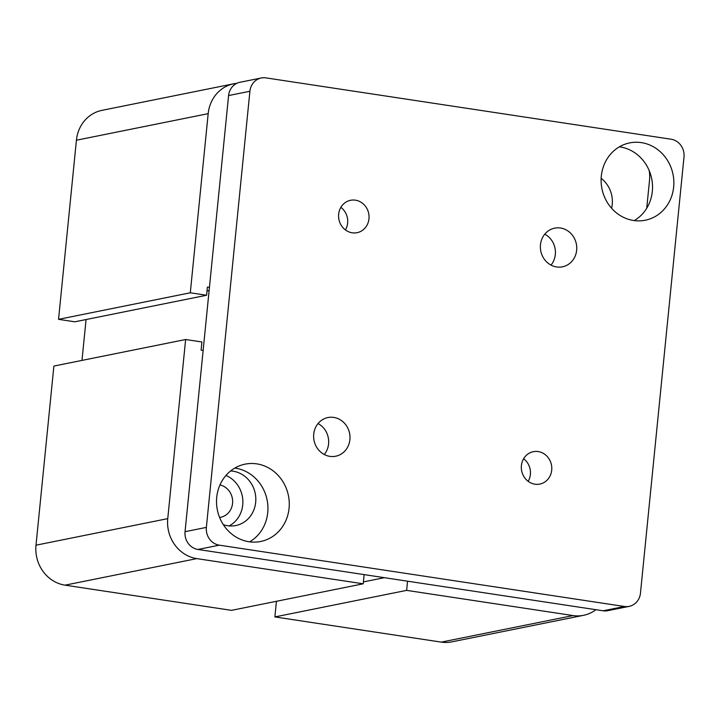<?xml version="1.0" encoding="UTF-8"?>
<svg xmlns="http://www.w3.org/2000/svg" width="720" height="720" viewBox="0 0 720 720"><rect width="100%" height="100%" fill="white"/><g stroke="black" fill="none" stroke-linecap="round" stroke-linejoin="round"><path stroke-width="1.08" d="M219.96 484.938A16.515 15.183 -101.4 0 1 232.641 501.228A16.515 15.183 -101.4 0 1 220.671 517.266A16.515 15.183 -101.4 0 1 219.582 517.446M230.598 470.961A27.612 25.38 -101.4 0 1 255.69 496.53A27.612 25.38 -101.4 0 1 235.809 525.537A27.612 25.38 -101.4 0 1 227.637 525.726A27.612 25.38 -101.4 0 1 223.317 524.655M229.149 525.906A27.612 25.38 78.6 0 0 242.82 500.085A27.612 25.38 78.6 0 0 225.945 475.452M601.146 178.335A27.612 25.38 -101.4 0 1 611.595 208.26M595.926 609.705A35.496 32.625 -101.4 0 1 583.542 615.321L451.782 641.871A35.496 32.625 -101.4 0 1 441.279 642.114L274.869 616.923L406.629 590.373L407.547 581.184M274.869 616.923L276.435 601.29M185.634 339.516L53.883 366.066L36 545.193A35.496 32.625 -101.4 0 0 65.061 585.162L231.462 610.353L261.162 604.368L363.213 583.803L196.812 558.612A35.496 32.625 -101.4 0 1 167.751 518.634L185.634 339.516L201.915 341.973L201.096 350.154L203.139 350.46M209.439 287.379L207.396 287.073L206.577 295.254L74.817 321.804L58.545 319.338L190.296 292.788L208.179 113.661A35.496 32.625 -101.4 0 1 233.721 83.79A35.496 32.625 -101.4 0 1 236.799 83.34M81.981 360.405L86.067 319.536M364.131 574.614L363.213 583.803M58.545 319.338L76.419 140.22A35.496 32.625 -101.4 0 1 101.97 110.349L233.721 83.79M363.402 581.913L384.408 577.683M583.542 615.321A35.496 32.625 -101.4 0 1 573.03 615.564L406.629 590.373M649.206 170.586A35.496 32.625 -101.4 0 1 649.503 180.477L646.731 208.242M207 290.979L209.115 290.556M206.577 295.254L190.296 292.788M345.429 229.941A16.515 15.183 78.6 0 0 340.875 207.342M355.437 200.178A16.515 15.183 -101.4 0 1 369.027 216.135A16.515 15.183 -101.4 0 1 357.075 232.686A16.515 15.183 -101.4 0 1 352.188 232.794A16.515 15.183 -101.4 0 1 338.598 216.846A16.515 15.183 -101.4 0 1 350.55 200.295A16.515 15.183 -101.4 0 1 355.437 200.178M528.174 481.329A16.515 15.183 78.6 0 0 523.62 458.739M538.191 451.575A16.515 15.183 -101.4 0 1 551.772 467.532A16.515 15.183 -101.4 0 1 539.829 484.074A16.515 15.183 -101.4 0 1 534.933 484.191A16.515 15.183 -101.4 0 1 521.343 468.243A16.515 15.183 -101.4 0 1 533.304 451.692A16.515 15.183 -101.4 0 1 538.191 451.575M324.27 454.5A19.719 18.126 78.6 0 0 318.033 423.576M333.756 417.42A19.719 18.126 -101.4 0 1 349.974 436.464A19.719 18.126 -101.4 0 1 335.709 456.219A19.719 18.126 -101.4 0 1 329.868 456.363A19.719 18.126 -101.4 0 1 313.65 437.31A19.719 18.126 -101.4 0 1 327.924 417.555A19.719 18.126 -101.4 0 1 333.756 417.42M551.016 265.104A19.719 18.126 78.6 0 0 544.779 234.171M560.502 228.015A19.719 18.126 -101.4 0 1 576.729 247.059A19.719 18.126 -101.4 0 1 562.455 266.823A19.719 18.126 -101.4 0 1 556.614 266.958A19.719 18.126 -101.4 0 1 540.396 247.914A19.719 18.126 -101.4 0 1 554.67 228.15A19.719 18.126 -101.4 0 1 560.502 228.015M249.66 541.845A39.447 36.252 78.6 0 0 267.174 500.301A39.447 36.252 78.6 0 0 235.458 468.171A39.447 36.252 78.6 0 0 234.801 468.081M256.779 463.869A39.447 36.252 -101.4 0 1 289.224 501.957A39.447 36.252 -101.4 0 1 260.685 541.476A39.447 36.252 -101.4 0 1 249.003 541.755A39.447 36.252 -101.4 0 1 216.567 503.658A39.447 36.252 -101.4 0 1 245.115 464.148A39.447 36.252 -101.4 0 1 256.779 463.869M634.248 220.599A39.447 36.252 78.6 0 0 651.762 179.055A39.447 36.252 78.6 0 0 620.046 146.925A39.447 36.252 78.6 0 0 619.389 146.826M641.367 142.623A39.447 36.252 -101.4 0 1 673.812 180.711A39.447 36.252 -101.4 0 1 645.273 220.23A39.447 36.252 -101.4 0 1 633.591 220.5A39.447 36.252 -101.4 0 1 601.155 182.412A39.447 36.252 -101.4 0 1 629.703 142.893A39.447 36.252 -101.4 0 1 641.367 142.623M629.118 606.384L607.788 610.677A15.777 14.499 -101.4 0 1 603.117 610.794L197.964 549.459A15.777 14.499 -101.4 0 1 185.049 531.693L228.582 95.562A15.777 14.499 -101.4 0 1 239.931 82.287L261.261 77.994A15.777 14.499 -101.4 0 1 265.932 77.886L671.085 139.221A15.777 14.499 -101.4 0 1 684 156.987L640.467 593.109A15.777 14.499 -101.4 0 1 629.118 606.384A15.777 14.499 -101.4 0 1 624.447 606.492L219.285 545.157A15.777 14.499 -101.4 0 1 206.37 527.391L249.903 91.269A15.777 14.499 -101.4 0 1 261.261 77.994M441.279 642.114L573.03 615.564M76.419 140.22L208.179 113.661M65.061 585.162L196.812 558.612M36 545.193L167.751 518.634M603.117 610.794L624.447 606.492M197.964 549.459L219.285 545.157M185.049 531.693L206.37 527.391M228.582 95.562L249.903 91.269"/></g></svg>
